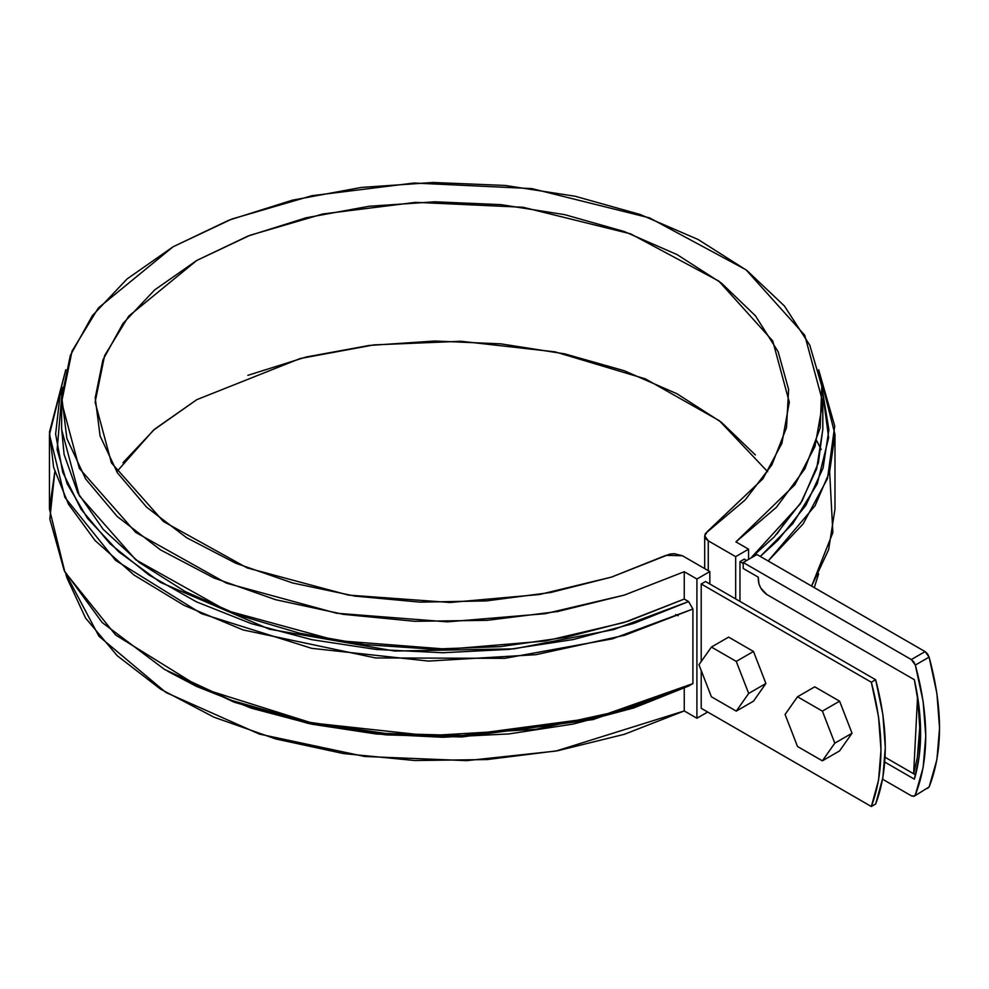 <?xml version="1.0" encoding="UTF-8"?>
<svg xmlns="http://www.w3.org/2000/svg" width="989" height="989" viewBox="0 0 989 989"><rect width="100%" height="100%" fill="white"/><g stroke="black" fill="none" stroke-linecap="round" stroke-linejoin="round"><path stroke-width="1.48" d="M875.648 679.74L882.868 714.478L885.291 747.449L882.868 777.614L875.648 804.032L871.346 806.517L878.566 780.111L880.989 749.934L878.566 716.963L871.346 682.225L701.213 583.992L705.516 581.507L875.648 679.74L871.346 682.225L701.213 583.992L701.213 661.542L701.213 583.992L705.516 581.507L875.648 679.74L871.346 682.225C884.141 731.044 884.141 772.483 871.346 806.517L701.213 708.297L871.346 806.517L875.648 804.032C888.456 769.986 888.456 728.559 875.648 679.74M744.272 559.131L746.646 560.503L744.272 559.131L739.97 561.616L744.272 559.131M913.638 773.769L917.31 757.735L919.745 727.57L917.569 696.404L913.638 773.757M743.196 563.495L739.97 561.616L743.196 563.495M777.082 533.912L786.576 520.029M675.734 614.503L678.133 615.764M814.281 587.614L818.645 573.781M65.793 573.781L98.949 636.261L165.991 692.523L259.378 734.073L364.595 756.474L466.771 760.64L556.003 751.047L684.252 710.93L684.252 688.121L684.252 710.93L696.911 718.237L696.911 579.022L684.252 571.716L624.133 595.155L545.174 613.687L447.374 621.858L336.594 613.242L226.493 583.176L135.691 532.391L79.343 468.403L61.627 402.152L72.024 351.144L98.344 307.987L173.1 246.768L231.809 219.051L311.869 195.711L413.971 183.027L531.798 188.59L649.588 217.901L745.99 269.774L804.737 335.246L822.811 402.152L814.985 446.459L794.933 484.684L735.927 541.885L748.574 549.192L748.574 559.391L748.574 549.192L735.668 556.646L735.668 598.914L735.668 556.646L708.272 540.835L705.726 538.684L704.712 536.162L705.355 533.59L745.224 499.89L771.865 464.892L786.502 427.607L788.616 389.406L778.12 351.664L755.398 315.751L721.29 282.99L677.02 254.569L624.207 231.513L564.781 214.662L500.879 204.636L434.851 201.793L369.095 206.256L305.997 217.827L247.856 236.124L196.786 260.441L154.643 289.938L122.97 323.502L102.905 359.934L95.204 397.899L100.112 436.013L117.481 472.903L146.656 507.221L186.6 537.707L235.827 563.273L292.583 582.966L354.767 596.083L420.14 602.14L486.316 600.916L550.898 592.46L611.511 577.094L669.887 554.063L674.337 553.692L682.435 555.744L709.83 571.568L696.911 579.022L696.911 718.237L707.679 712.031L696.911 718.237L684.252 710.93L624.319 734.308L557.796 750.713L487.107 759.564L414.799 760.529L343.48 753.569L275.721 738.956L213.983 717.198L160.478 689.086L117.159 655.645L85.573 618.076L66.881 577.737L65.793 573.768M61.627 402.152L61.627 429.498L79.343 495.749L135.691 559.737L226.493 610.522L336.594 640.588L447.374 649.204L545.174 641.033L624.133 622.501L684.252 599.062L684.252 571.716L684.252 599.062L688.579 601.559L692.906 609.026L692.906 683.609L692.906 609.026L688.579 601.559L684.252 599.062L628.139 621.216L566.091 637.262L500.088 646.67L432.242 649.143L364.706 644.618L299.655 633.22L239.14 615.331L185.116 591.509L139.288 562.518L103.128 529.276L77.797 492.856L64.087 454.408L61.627 428.707M822.811 429.065L818.385 462.901L802.079 501.015L774.3 536.829L750.799 558.117L800.41 503.747L816.617 468.959L822.811 429.498L822.811 402.152M739.97 601.399L739.97 561.616L739.97 601.399M709.83 583.992L709.83 571.568L696.911 579.022L684.252 571.716L624.319 595.094L557.796 611.499L487.107 620.338L414.799 621.302L343.48 614.354L275.721 599.73L213.983 577.984L160.478 549.872L117.159 516.431L85.573 478.861L66.881 438.523L61.738 396.861L70.343 355.397L92.373 315.627L127.049 278.972L173.1 246.768L228.879 220.188L292.361 200.174L361.257 187.44L433.071 182.483L505.218 185.45L575.091 196.242L640.167 214.477L698.086 239.486L746.769 270.368L784.45 306.021L809.768 345.136L821.822 386.316L820.153 428.064L804.836 468.873L776.414 507.283L735.927 541.885L748.574 549.192L735.668 556.646L708.272 540.835L708.272 570.665L708.272 540.835L704.7 535.865L707.568 531.328L762.964 478.725L781.903 443.319L789.309 402.152L772.718 340.908L718.83 281.099L630.586 233.837L523.045 207.257L415.701 202.337L322.847 213.97L250.118 235.246L196.786 260.441L128.657 316.22L104.624 355.57L95.117 402.152L111.436 462.864L163.383 521.487L247.102 567.884L348.437 595.094L450.119 602.486L539.561 594.5L611.462 577.106L665.968 555.348L682.435 555.744L709.83 571.568L709.83 583.992M701.213 708.297L701.213 670.53L701.213 708.297M755.398 454.965L721.29 422.204L677.02 393.783L624.207 370.727L564.781 353.877L500.879 343.851L434.851 341.02L369.095 345.47L305.997 357.041L247.856 375.338M196.786 399.667L154.643 429.152L122.97 462.716M818.645 573.768L814.281 587.627M829.635 471.753L832.862 532.614L811.623 586.081L828.621 549.699L834.988 509.051L834.988 434.468L818.645 369.75L834.716 426.024L827.509 478.515L803.13 523.91L768.156 560.998L815.072 505.75L829.61 471.864L834.988 434.468M821.216 449.538L816.84 440.921M760.281 556.448L778.096 540.105L805.973 505.206L823.083 468.057L828.893 429.77L821.946 387.342L828.634 437.719L817.26 483.856L792.819 523.651L760.281 556.448M54.803 471.753L49.45 509.051L64.866 571.951L115.602 634.987L201.521 688.233L311.708 722.922L428.521 735.668L535.902 729.264L624.727 709.842L692.906 683.609L595.947 717.717L462.432 735.507L385.438 733.43L306.516 721.846L230.993 700.224L164.483 669.392L102.188 622.538L64.211 570.616L49.833 519.027L54.803 471.753M65.781 369.75L49.45 434.468L64.866 497.368L115.602 560.404L201.521 613.662L311.708 648.339L428.521 661.085L535.902 654.681L624.727 635.259L692.906 609.026L612.426 638.832L504.773 658.328L375.597 657.945L243.133 629.944L184.028 605.342L133.948 574.98L95.105 540.575L68.414 504.081L53.616 467.414L49.475 432.131L65.781 369.75M167.796 671.296L196.588 686.44L251.453 708.211L311.98 724.22L376.352 733.999L442.689 737.262L509.014 733.912L573.348 724.035L633.813 707.939L688.579 686.082L692.906 683.609M62.492 387.354L59.983 395.724L55.619 434.084L62.715 472.297L81.061 509.248L110.113 543.839L149.005 575.029L196.588 601.905L251.453 623.676L311.98 639.698L376.352 649.476L442.689 652.74L509.014 649.377L573.348 639.512L633.813 623.404L688.579 601.559L613.576 629.622L514.255 648.833L394.735 651.046L269.342 629.189L160.354 582.323L118.606 551.689L87.44 518.285L67.153 483.794L57.127 449.735L62.492 387.354M164.483 669.392L234.17 702.202L308.407 723.466L385.994 734.889L461.702 736.978L593.079 719.572L688.579 686.082M767.699 471.753L719.349 420.708L645.434 378.898L555.138 351.874L461.01 341.267L373.904 344.889L300.124 358.537L196.786 399.667L153.431 430.19L116.739 471.753M914.368 796.096L929.116 786.972C942.962 751.677 942.962 708.384 929.116 657.104L915.332 665.065L929.116 657.104L925.098 651.603L911.314 659.552L925.098 651.603L756.981 554.545L743.196 562.494L911.314 659.552L915.332 665.065C929.178 716.345 929.178 759.626 915.332 794.921L914.368 796.096L911.314 795.786L882.584 779.196L911.314 795.786L913.762 796.318L915.332 794.921L923.145 767.513L925.766 736.014L923.145 701.485L915.332 665.065L913.762 661.839L911.314 659.552L743.196 562.494L756.981 554.545L925.098 651.603L927.534 653.877L929.116 657.104L936.917 693.524L939.55 728.065L936.917 759.564L929.116 786.972L927.534 788.369M758.279 577.168L758.934 583.831L760.801 588.134L766.883 594.562L914.355 679.703L919.041 707.011L920.598 733.034L919.041 757.253L914.355 779.147L884.759 762.062L914.355 779.147A214.353 123.749 60 0 0 914.355 679.703L766.883 594.562C761.691 590.928 758.823 585.958 758.279 579.653L758.279 577.168L743.196 568.465L758.279 577.168M743.196 562.494L743.196 568.465L743.196 562.494M915.567 774.869L885.056 757.265L915.567 774.869M852.024 733.22L839.599 750.898L822.378 760.838L797.517 746.497L785.081 714.454L797.517 696.775L822.378 711.128L834.803 743.159L822.378 760.838L797.517 746.497L785.081 714.454L797.517 696.775L822.378 711.128L834.803 743.159L822.378 760.838L839.599 750.898L852.024 733.22L834.803 743.159L852.024 733.22L839.599 701.176L822.378 711.128L839.599 701.176L852.024 733.22M814.738 686.823L839.599 701.176L814.738 686.823L797.517 696.775L814.738 686.823M765.906 683.498L753.482 701.176L736.261 711.128L711.4 696.775L698.963 664.732L711.4 647.053L736.261 661.406L748.685 693.437L736.261 711.128L711.4 696.775L698.963 664.732L711.4 647.053L736.261 661.406L748.685 693.437L736.261 711.128L753.482 701.176L765.906 683.498L748.685 693.437L765.906 683.498L753.482 651.467L736.261 661.406L753.482 651.467L765.906 683.498M728.621 637.114L753.482 651.467L728.621 637.114L711.4 647.053L728.621 637.114M49.45 509.051L49.45 434.468M789.309 402.98L789.309 402.152M704.7 568.601L704.7 535.914"/></g></svg>
